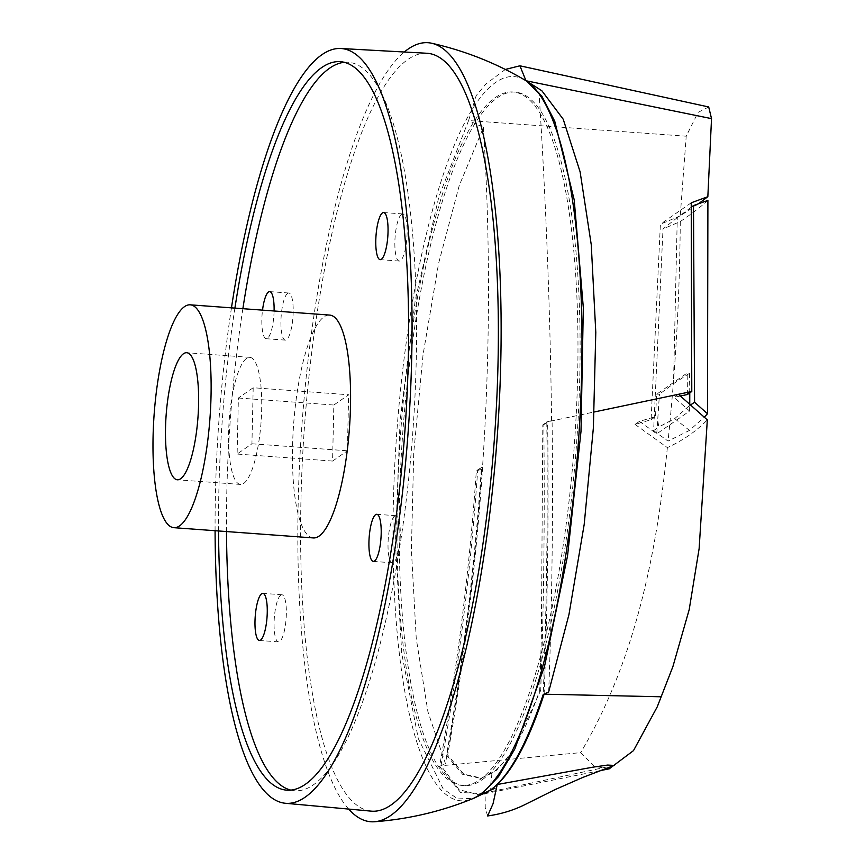 <?xml version="1.0" encoding="UTF-8"?>
<svg xmlns="http://www.w3.org/2000/svg" width="865" height="865" viewBox="0 0 865 865"><rect width="100%" height="100%" fill="white"/><g stroke="black" fill="none" stroke-linecap="round" stroke-linejoin="round"><path stroke-width="0.65" stroke-dasharray="4.33 3.24" d="M484.065 793.811L460.569 792.427L439.528 766.433C457.239 668.58 469.511 570.024 476.345 470.776L481.448 467.489C474.928 564.002 463.272 659.887 446.491 755.145L462.645 774.359L480.475 778.338L491.958 773.169C508.642 761.416 524.558 733.844 539.706 690.454L541.339 639.084L542.809 424.899L546.788 421.893C547.891 515.637 546.702 606.495 543.22 694.476M280.736 595.152A23.614 5.914 -85.8 0 0 274.173 620.237A23.614 5.914 -85.8 0 0 278.487 641.873A23.614 5.914 -85.8 0 0 279.687 641.484A23.614 5.914 -85.8 0 0 286.25 616.399A23.614 5.914 -85.8 0 0 281.947 594.763A23.614 5.914 -85.8 0 0 280.736 595.152M274.097 310.989A23.614 5.914 94.2 0 1 267.447 338.334A23.614 5.914 94.2 0 1 266.236 338.712A23.614 5.914 94.2 0 1 262.528 310.135M287.591 293.397A23.614 5.914 -85.8 0 0 281.017 318.482A23.614 5.914 -85.8 0 0 285.331 340.118A23.614 5.914 -85.8 0 0 286.531 339.74A23.614 5.914 -85.8 0 0 293.105 314.644A23.614 5.914 -85.8 0 0 288.791 293.008A23.614 5.914 -85.8 0 0 287.591 293.397M394.678 516.081A23.614 5.914 -85.8 0 0 388.115 541.166A23.614 5.914 -85.8 0 0 392.429 562.801A23.614 5.914 -85.8 0 0 393.629 562.423A23.614 5.914 -85.8 0 0 400.192 537.327A23.614 5.914 -85.8 0 0 395.889 515.691A23.614 5.914 -85.8 0 0 394.678 516.081M401.533 214.325A23.614 5.914 -85.8 0 0 394.959 239.41A23.614 5.914 -85.8 0 0 399.273 261.046A23.614 5.914 -85.8 0 0 400.473 260.668A23.614 5.914 -85.8 0 0 407.047 235.583A23.614 5.914 -85.8 0 0 402.733 213.947A23.614 5.914 -85.8 0 0 401.533 214.325M313.325 537.933A111.736 27.983 94.2 0 1 292.932 435.582A111.736 27.983 94.2 0 1 324.007 316.882A111.736 27.983 94.2 0 1 329.706 315.076M242.87 308.686A365.225 91.463 -85.8 0 0 226.489 531.553M290.802 790.113A365.225 91.463 -85.8 0 0 294.749 790.751A365.225 91.463 -85.8 0 0 313.389 784.836A365.225 91.463 -85.8 0 0 414.951 396.851A365.225 91.463 -85.8 0 0 348.281 62.258A365.225 91.463 -85.8 0 0 344.281 62.312M218.531 530.969A365.225 91.463 94.2 0 1 234.912 308.102M246.579 358.391A63.707 15.959 -85.8 0 0 228.857 426.067A63.707 15.959 -85.8 0 0 240.492 484.432A63.707 15.959 -85.8 0 0 243.735 483.394A63.707 15.959 -85.8 0 0 261.457 415.719A63.707 15.959 -85.8 0 0 249.823 357.353A63.707 15.959 -85.8 0 0 246.579 358.391M426.899 53.262A379.962 95.15 -85.8 0 0 407.934 59.447A379.962 95.15 -85.8 0 0 302.318 462.234A379.962 95.15 -85.8 0 0 371.204 811.143M525.044 80.153A363.084 90.922 -85.8 0 0 495.58 82.478A363.084 90.922 -85.8 0 0 393.716 490.336A363.084 90.922 -85.8 0 0 472.225 798.882M495.234 97.615A347.654 87.062 94.2 0 1 512.783 91.971A347.654 87.062 94.2 0 1 576.447 410.086A347.654 87.062 94.2 0 1 479.761 779.787A347.654 87.062 94.2 0 1 461.824 785.409A347.654 87.062 94.2 0 1 398.581 466.549A347.654 87.062 94.2 0 1 495.234 97.615M481.881 779.96A347.676 87.062 -85.8 0 0 578.577 410.237A347.676 87.062 -85.8 0 0 514.902 92.112A347.676 87.062 -85.8 0 0 497.364 97.756A347.676 87.062 -85.8 0 0 400.7 466.7A347.676 87.062 -85.8 0 0 463.943 785.582A347.676 87.062 -85.8 0 0 481.881 779.96M548.669 691.935C552.075 604.321 553.211 513.864 552.086 420.574L551.589 420.952C550.291 312.643 546.031 201.978 538.808 88.954L526.028 80.759M538.808 88.954L541.868 90.771M614.237 765.406L485.124 792.902L479.156 794.838L459.077 789.68L440.977 765.763C458.666 667.942 470.906 569.473 477.675 470.333L481.762 469.371C475.026 568.121 462.916 666.191 445.421 763.579L427.916 711.711L416.26 638.63L411.405 550.032L413.73 452.86L423.05 354.736L438.598 263.371L459.207 185.651L483.405 127.393L468.603 120.57L438.933 196.485L415.168 300.642L400.084 420.877L395.424 543.231L401.738 653.41L418.292 738.602L443.15 788.869L457.78 798.892L473.425 798.373M487.611 815.955L485.233 807.737L485.124 792.902M231.463 307.854A378.405 94.761 -85.8 0 0 215.082 530.721M253.196 387.736L238.383 398.008L237.118 454.049L251.931 443.777L253.196 387.736L348.649 394.754L333.836 405.025L332.571 461.067L237.118 454.049M348.649 809.078A390.569 97.81 94.2 0 1 301.928 425.061A390.569 97.81 94.2 0 1 404.29 52.008M238.383 398.008L333.836 405.025M251.931 443.777L347.373 450.784L348.649 394.754M332.571 461.067L347.373 450.784M505.344 69.449L485.914 83.981L476.172 95.637L468.603 120.57L686.215 136.205L698.066 112.396L708.705 106.968M439.528 766.433L445.421 763.579M483.405 127.393C490.477 240.524 490.152 354.38 482.411 468.96M698.455 203.794L680.247 215.85L686.215 136.205M680.247 215.85L660.384 224.208L651.107 419.72L635.061 424.401L639.43 421.374L655.465 416.692L651.107 419.72M481.762 469.371L476.345 470.776M546.788 421.893L552.086 420.574M691.232 202.799L660.384 224.208M687.426 394.516L687.178 373.031L656.708 394.18L655.465 416.692M680.377 395.997L674.084 397.327L678.452 394.289M639.43 421.374L656.762 433.83L689.578 411.059L674.084 397.327M635.061 424.401L667.369 447.616C683.145 440.339 696.466 431.094 707.321 419.893M689.578 411.059L689.751 404.312M689.773 392.883L689.513 373.323L687.178 373.031M656.708 394.18L659.454 394.18L656.762 433.83M689.513 373.323L673.5 383.692L659.454 394.18M657.984 421.709L658.773 426.996L674.711 418.628L688.691 406.236L689.87 399.576M691.2 207.286L677.273 217.634L673.5 383.692M688.691 406.236L690.519 404.993M677.273 217.634L663.023 228.922L653.616 430.662L658.773 426.996M674.711 418.628L689.481 430.413L704.283 417.2M653.616 430.662L668.05 441.107L689.481 430.413M707.905 200.388C701.396 206.378 692.184 213.439 680.268 221.57L663.023 228.922M680.268 221.57C679.76 294.684 675.684 367.863 668.05 441.107M539.706 690.454L540.701 690.475C543.869 604.603 544.896 516.005 543.793 424.693L542.809 424.899M543.793 424.693L547.653 421.774L594.244 411.978M481.448 467.489L477.675 470.333M482.627 467.143C476.118 563.721 464.473 659.681 447.681 755.026L463.791 774.164L481.578 778.111L496.586 770.239L511.702 752.766L540.701 690.475M446.491 755.145L447.681 755.026M544.117 694.184C547.567 606.246 548.745 515.443 547.653 421.774M609.22 768.834L594.363 766.293L580.664 752.647L440.977 765.763M667.369 447.616C656.611 553.146 635.375 660.579 580.664 752.647M491.958 773.169A3859.89 3662.551 -124.8 0 1 490.012 790.394M278.487 641.873L259.392 640.468M285.331 340.118L266.236 338.712M392.429 562.801L373.334 561.396M399.273 261.046L380.178 259.651M286.791 790.167L294.749 790.751M240.492 484.432L177.379 479.794M512.783 91.971L514.902 92.112M281.947 594.763L262.852 593.358M288.791 293.008L269.707 291.613M395.889 515.691L376.794 514.297M402.733 213.947L383.638 212.541M340.334 61.675L348.281 62.258M249.823 357.353L186.721 352.715M461.824 785.409L463.943 785.582M480.475 778.338L481.578 778.111M600.159 770.639L485.114 793.648M483.859 793.897L479.156 794.838"/><path stroke-width="1.3" d="M527.261 81.472L541.868 90.771L563.223 119.24L580.112 171.854L591.26 244.741L595.79 332.355L593.358 428.034L584.189 524.46L568.965 614.528L548.669 691.935L543.22 694.476C526.753 744.419 509.193 776.273 490.531 790.026L474.615 797.908L482.075 793.681L498.575 776.543L514.848 748.939L544.539 666.342L567.527 555.979L581.01 431.321L583.324 307.572L574.209 199.858L554.768 121.316L541.814 96.08L526.363 80.953M260.603 640.089A23.614 5.914 94.2 0 1 259.392 640.468A23.614 5.914 94.2 0 1 255.078 618.832A23.614 5.914 94.2 0 1 261.652 593.747A23.614 5.914 94.2 0 1 262.852 593.358A23.614 5.914 94.2 0 1 267.166 614.993A23.614 5.914 94.2 0 1 260.603 640.089M262.528 310.135A23.614 5.914 94.2 0 1 268.496 291.992A23.614 5.914 94.2 0 1 269.707 291.613A23.614 5.914 94.2 0 1 274.097 310.989M374.534 561.017A23.614 5.914 94.2 0 1 373.334 561.396A23.614 5.914 94.2 0 1 369.02 539.76A23.614 5.914 94.2 0 1 375.594 514.675A23.614 5.914 94.2 0 1 376.794 514.297A23.614 5.914 94.2 0 1 381.108 535.932A23.614 5.914 94.2 0 1 374.534 561.017M381.389 259.262A23.614 5.914 94.2 0 1 380.178 259.651A23.614 5.914 94.2 0 1 375.875 238.016A23.614 5.914 94.2 0 1 382.438 212.92A23.614 5.914 94.2 0 1 383.638 212.541A23.614 5.914 94.2 0 1 387.953 234.177A23.614 5.914 94.2 0 1 381.389 259.262M184.537 306.632A111.736 27.983 94.2 0 1 190.246 304.826A111.736 27.983 94.2 0 1 210.638 407.177A111.736 27.983 94.2 0 1 179.563 525.877A111.736 27.983 94.2 0 1 173.865 527.682A111.736 27.983 94.2 0 1 153.473 425.331A111.736 27.983 94.2 0 1 184.537 306.632M190.246 304.826L329.706 315.076A111.736 27.983 94.2 0 1 350.098 417.427A111.736 27.983 94.2 0 1 319.034 536.127A111.736 27.983 94.2 0 1 313.325 537.933L173.865 527.682M344.281 62.312A365.225 91.463 -85.8 0 0 329.651 68.173A365.225 91.463 -85.8 0 0 242.87 308.686M226.489 531.553A365.225 91.463 -85.8 0 0 290.802 790.113M234.912 308.102A365.225 91.463 94.2 0 1 321.693 67.589A365.225 91.463 94.2 0 1 340.334 61.675A365.225 91.463 94.2 0 1 406.993 396.257A365.225 91.463 94.2 0 1 305.432 784.252A365.225 91.463 94.2 0 1 286.791 790.167A365.225 91.463 94.2 0 1 218.531 530.969M180.634 478.756A63.707 15.959 94.2 0 1 177.379 479.794A63.707 15.959 94.2 0 1 165.756 421.428A63.707 15.959 94.2 0 1 183.467 353.753A63.707 15.959 94.2 0 1 186.721 352.715A63.707 15.959 94.2 0 1 198.355 411.08A63.707 15.959 94.2 0 1 180.634 478.756M215.082 530.721A378.405 94.761 -85.8 0 0 285.407 803.271A378.405 94.761 -85.8 0 0 305.14 797.184A378.405 94.761 -85.8 0 0 410.41 394.343A378.405 94.761 -85.8 0 0 340.875 48.505A378.405 94.761 -85.8 0 0 321.985 54.657A378.405 94.761 -85.8 0 0 231.463 307.854M285.407 803.271L371.204 811.143A379.962 95.15 -85.8 0 0 391.012 805.023A379.962 95.15 -85.8 0 0 496.715 400.527A379.962 95.15 -85.8 0 0 426.899 53.262L340.875 48.505M374.491 821.75C408.269 819.209 440.847 811.586 472.225 798.882A363.084 90.922 -85.8 0 0 479.415 794.924A363.084 90.922 -85.8 0 0 579.128 431.473A363.084 90.922 -85.8 0 0 525.044 80.153C495.861 63.004 464.743 50.7 431.7 43.25A390.569 97.81 94.2 0 1 499.029 407.729A390.569 97.81 94.2 0 1 390.785 815.425A390.569 97.81 94.2 0 1 374.491 821.75A390.569 97.81 94.2 0 1 348.649 809.078M404.29 52.008A390.569 97.81 94.2 0 1 408.172 49.046A390.569 97.81 94.2 0 1 431.7 43.25M497.245 784.512L593.022 767.158L607.598 765.071L614.237 765.406L582.815 777.43L555.049 789.615L525.228 804.472C513.561 810.278 501.019 814.106 487.611 815.955L493.039 803.747L497.245 784.512C513.961 768.607 529.585 738.494 544.117 694.184L661.174 696.779L657.238 706.846L633.494 750.625L609.22 768.834L600.159 770.639M525.985 80.737L519.908 65.805L505.344 69.449M473.425 798.373L474.615 797.898M519.908 65.805L708.705 106.968L711.527 118.635L525.985 80.748M711.527 118.635L707.84 196.701L698.455 203.794M707.84 196.701L691.232 202.799L691.784 391.488L678.452 394.289L707.321 419.893L699.125 548.626L689.189 609.652L672.894 666.612L661.174 696.779M691.784 391.488L687.426 394.516L680.377 395.997M689.751 404.312L689.773 392.883M690.519 404.993L694.573 402.247L693.492 205.589L691.2 207.286M704.283 417.2L707.484 413.74L694.573 402.247M693.492 205.589L707.905 200.388L707.484 413.74M678.452 394.289L594.244 411.978M480.864 794.524L495.007 788.22M672.894 666.612L657.238 706.835M485.114 793.648L483.859 793.897"/></g></svg>
